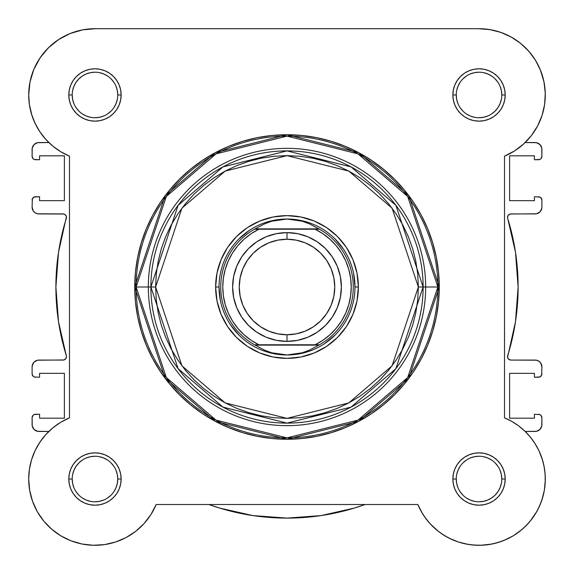 <?xml version="1.0" encoding="UTF-8"?>
<svg xmlns="http://www.w3.org/2000/svg" width="574" height="574" viewBox="0 0 574 574"><rect width="100%" height="100%" fill="white"/><g stroke="black" fill="none" stroke-linecap="round" stroke-linejoin="round"><path stroke-width="0.86" d="M83.287 29.74L79.678 30.487L83.287 29.74M71.413 33.027L67.129 34.827L71.413 33.027M41.895 55.291L39.219 59.151L41.895 55.291M29.382 104.475L31.979 115.561L29.382 104.475M32.847 118.05L35.796 124.816L32.847 118.05M36.506 510.236L37.626 512.245L36.506 510.236M43.323 520.553L44.758 522.275L43.323 520.553M50.44 528.109L52.593 529.974L50.44 528.109M69.942 540.392L72.597 541.404L69.942 540.392M80.382 543.671L82.627 544.138L80.382 543.671M103.011 544.812L105.824 544.403L103.011 544.812M134.359 532.328L136.174 530.936L134.359 532.328M470.996 544.812L479.111 545.3L470.996 544.812M480.732 545.278L492.026 544.016L480.732 545.278M493.618 543.671L501.403 541.404L493.618 543.671M513.142 535.843L521.407 529.974L513.142 535.843M523.56 528.109L529.242 522.275L523.56 528.109M537.494 510.236L540.866 502.867L537.494 510.236M544.303 490.461L541.827 500.198L544.317 490.397L542.437 498.297L544.317 490.397L545.221 482.332L545.128 474.21L544.037 466.167L545.128 474.21M545.271 477.087L544.848 471.268L545.271 477.087M544.367 467.961L543.047 461.905L544.367 467.961M526.86 433.155L525.16 431.447L526.86 433.155M539.804 197.026L534.423 196.767L534.423 200.67L509.612 200.67L509.612 155.812L534.423 155.812L534.423 159.715L538.505 159.715A3.401 3.401 0 0 0 541.899 156.322L541.899 149.355A6.795 6.795 0 0 0 535.104 142.553L525.16 142.553L525.569 142.158L525.16 142.553L536.432 142.689L539.912 144.548L541.77 148.027L541.899 156.322L540.909 158.725L539.804 159.457L534.423 159.715L534.423 155.812L509.612 155.812L509.612 200.67L534.423 200.67L534.423 196.767L539.804 197.026L540.909 197.757L541.899 200.161L541.899 207.128L541.382 209.732L539.912 211.935L536.432 213.801L510.135 214.023L508.184 215.315L507.531 217.553L515.488 252.273L518.114 287L515.488 321.727L507.567 357.236L508.722 359.267L510.917 360.07L536.432 360.199L538.878 361.218L540.758 363.091L541.899 366.872L541.641 375.138L539.804 376.974L534.423 377.233L534.423 373.33L509.612 373.33L509.612 418.188L534.423 418.188L534.423 414.277L539.804 414.536L540.909 415.275L541.899 417.678L541.77 425.973L539.912 429.452L536.432 431.311L525.16 431.447L535.104 431.447A6.795 6.795 0 0 0 541.899 424.645L541.899 417.678L540.909 415.275M530.154 137.143L532.672 133.886L530.154 137.143M538.247 124.716L536.367 128.196L538.254 124.716M541.217 117.885L542.258 114.836L541.217 117.885M544.618 104.468L544.798 103.148L544.618 104.468M513.917 38.623L507.438 35.1L513.917 38.623M502.881 33.141L495.592 30.802L502.881 33.141M529.12 435.63L532.93 440.466M534.573 442.877L538.864 450.54M538.957 450.734L542.459 459.817M545.286 480.266L544.346 490.218M536.704 511.671L530.276 521.041M513.063 535.894L504.058 540.392M468.176 544.403L458.439 542.021M458.246 541.956L448.954 538.082M446.45 536.74L439.641 532.328M438.342 531.345L429.998 523.624M428.921 522.405L423.992 515.954M422.457 513.558L417.85 504.517L421.424 511.807L417.85 504.517L156.15 504.517L150.897 514.591L144.002 523.624L135.658 531.345L144.002 523.624M151.543 513.558L150.008 515.947M145.078 522.405L143.565 524.098M127.55 536.74L125.046 538.082M126.122 537.522L135.658 531.345L126.122 537.522L115.675 541.985L104.612 544.597L93.268 545.278L104.612 544.597L115.632 542M94.889 545.3L92.629 545.257M33.134 502.867L32.173 500.198M28.714 480.266L28.729 477.087M29.152 471.268L29.633 467.961M30.953 461.905L31.749 459.143M39.427 442.877L41.07 440.473M44.88 435.63L47.14 433.155M48.474 142.201L43.94 137.258M41.385 133.972L37.705 128.332M29.252 103.492L28.707 94.114M33.55 70.093L35.107 66.541M46.846 49.414L50.376 45.956M56.216 41.213L60.32 38.48M95.356 28.7L478.651 28.7L95.356 28.7M482.461 28.786L491.071 29.805M518.092 41.436L523.804 46.114M527.319 49.586L532.249 55.484M534.86 59.273L539.086 66.95M540.292 69.698L544.037 82.089M544.417 84.184L545.293 94.036M365.1 504.517L354.337 508.083L321.038 515.588L287 518.107L252.962 515.588L219.663 508.083L208.9 504.517A231.114 231.114 0 0 0 365.093 504.517L354.337 508.083M34.196 376.974L39.577 377.233L39.577 373.33L64.388 373.33L64.388 418.188L39.577 418.188L39.577 414.277L35.495 414.277A3.401 3.401 0 0 0 32.101 417.678L32.101 424.645A6.795 6.795 0 0 0 38.896 431.447L48.84 431.447L37.568 431.311L34.088 429.452L32.23 425.973L32.101 417.678L33.091 415.275L34.196 414.536L39.577 414.277L39.577 418.188L64.388 418.188L64.388 373.33L39.577 373.33L39.577 377.233L34.196 376.974L33.091 376.235L32.101 373.839L32.101 366.872L32.618 364.268L34.088 362.065L37.568 360.199L63.865 359.977L65.816 358.685L66.469 356.44L58.512 321.727L55.886 287L58.512 252.273L66.433 216.764L65.278 214.733L63.083 213.93L37.568 213.801L35.122 212.782L33.242 210.909L32.101 207.128L32.359 198.862L34.196 197.026L39.577 196.767L39.577 200.67L64.388 200.67L64.388 155.812L39.577 155.812L39.577 159.715L34.196 159.457L33.091 158.725L32.101 156.322L32.23 148.027L34.088 144.548L37.568 142.689L48.84 142.553L38.896 142.553A6.795 6.795 0 0 0 32.101 149.355L32.101 156.322A3.401 3.401 0 0 0 35.495 159.715L34.196 159.457M34.088 429.452L33.242 428.419M33.091 376.235L32.359 375.138M32.23 365.545L34.088 362.065M66.433 357.236L66.469 356.44M66.469 217.553L66.433 216.764M65.816 215.315L64.611 214.296M63.865 214.023L38.896 213.93A6.795 6.795 0 0 1 32.101 207.128L32.359 198.862L34.196 197.026M33.091 158.725L32.359 157.62M32.23 148.027L34.088 144.548M539.912 144.548L540.758 145.574M540.909 197.757L541.899 200.161L541.899 207.128A6.795 6.795 0 0 1 535.104 213.93L510.917 213.93A3.401 3.401 0 0 0 507.674 218.335A231.114 231.114 0 0 1 507.674 355.665A3.401 3.401 0 0 0 510.917 360.07L535.104 360.07A6.795 6.795 0 0 1 541.899 366.872L541.641 375.138L539.804 376.974M541.77 208.455L539.912 211.935M507.567 216.764L507.531 217.553M507.531 356.44L507.567 357.236M508.184 358.685L509.389 359.704M510.135 359.977L510.917 360.07M541.899 373.839A3.401 3.401 0 0 1 538.505 377.233L534.423 377.233L534.423 373.33L509.612 373.33L509.612 418.188L534.423 418.188L534.423 414.277L539.804 414.536M541.77 425.973L539.912 429.452M321.038 515.588L287 518.107L252.962 515.588L219.663 508.083M113.903 491.681L116.013 487.742L117.311 483.466L117.749 479.025L117.311 474.583L116.013 470.314M78.875 462.924L82.326 460.09L78.875 462.924L76.041 466.375L73.938 470.314L72.64 474.583M76.041 491.674L78.875 495.125L76.033 491.667M82.326 497.959L86.258 500.062L90.534 501.36L86.258 500.062L82.326 497.959M495.125 111.076L491.674 113.91L495.125 111.076L497.959 107.625L500.062 103.686L501.36 99.417M497.959 82.326L495.125 78.875L497.967 82.326M491.674 76.041L487.742 73.938L483.466 72.64L487.742 73.938L491.674 76.041M479.017 501.798L483.466 501.36L487.742 500.062L491.674 497.959L495.125 495.125L497.959 491.674L500.062 487.742L501.36 483.466M497.959 466.375L495.125 462.924L497.967 466.382M94.983 72.202L90.534 72.64L86.258 73.938L82.326 76.041L78.875 78.875L76.041 82.326L73.938 86.258L72.64 90.534M76.041 107.625L78.875 111.076L76.033 107.618M63.083 213.93A3.401 3.401 0 0 1 66.326 218.335A231.114 231.114 0 0 0 66.326 355.665A3.401 3.401 0 0 1 63.083 360.07L38.896 360.07A6.795 6.795 0 0 0 32.101 366.872L32.101 373.839A3.401 3.401 0 0 0 35.495 377.233M32.101 200.161A3.401 3.401 0 0 1 35.495 196.767L39.577 196.767L39.577 200.67L64.388 200.67L64.388 155.812L39.577 155.812L39.577 159.715L35.495 159.715M538.505 196.767A3.401 3.401 0 0 1 541.899 200.161M538.505 414.277A3.401 3.401 0 0 1 541.899 417.678M117.749 94.983L117.749 94.975A22.773 22.773 0 0 0 94.975 72.202A22.773 22.773 0 0 0 72.202 94.975L68.801 94.975A26.167 26.167 0 0 1 94.975 68.801A26.167 26.167 0 0 1 121.143 94.975L117.749 94.975A22.773 22.773 0 0 1 94.975 117.742A22.773 22.773 0 0 1 72.202 94.975A22.773 22.773 0 0 1 94.975 72.202A22.773 22.773 0 0 1 117.749 94.975L117.311 90.534L116.013 86.258M72.202 479.017L72.202 479.025A22.773 22.773 0 0 0 94.975 501.798A22.773 22.773 0 0 0 117.749 479.025A22.773 22.773 0 0 0 94.975 456.251A22.773 22.773 0 0 0 72.202 479.025L68.801 479.025A26.167 26.167 0 0 1 94.975 452.857A26.167 26.167 0 0 1 121.143 479.025L117.749 479.025A22.773 22.773 0 0 1 94.975 501.798A22.773 22.773 0 0 1 72.202 479.025A22.773 22.773 0 0 1 94.975 456.251A22.773 22.773 0 0 1 117.749 479.025L117.311 474.583M456.251 479.017L456.251 479.025A22.773 22.773 0 0 0 479.025 501.798A22.773 22.773 0 0 0 501.798 479.025A22.773 22.773 0 0 0 479.025 456.251A22.773 22.773 0 0 0 456.251 479.025L452.857 479.025A26.167 26.167 0 0 1 479.025 452.857A26.167 26.167 0 0 1 505.199 479.025L501.798 479.025A22.773 22.773 0 0 1 479.025 501.798A22.773 22.773 0 0 1 456.251 479.025A22.773 22.773 0 0 1 479.025 456.251A22.773 22.773 0 0 1 501.798 479.025L501.36 474.583L500.062 470.314M501.798 94.983L501.798 94.975A22.773 22.773 0 0 0 479.025 72.202A22.773 22.773 0 0 0 456.251 94.975L452.857 94.975A26.167 26.167 0 0 1 479.025 68.801A26.167 26.167 0 0 1 505.199 94.975L501.798 94.975A22.773 22.773 0 0 1 479.025 117.742A22.773 22.773 0 0 1 456.251 94.975A22.773 22.773 0 0 1 479.025 72.202A22.773 22.773 0 0 1 501.798 94.975L501.36 90.534L500.062 86.258M358.37 287L354.976 287L358.37 287L356.999 273.073L352.938 259.685L346.344 247.344L337.469 236.531L326.649 227.656L314.315 221.062L300.927 217.001L287 215.63L273.073 217.001L259.685 221.062L247.351 227.656L236.531 236.531L227.656 247.344L221.062 259.685L217.001 273.073L215.63 287A71.37 71.37 0 0 1 287 215.63A71.37 71.37 0 0 1 358.37 287A71.37 71.37 0 0 1 287 358.37A71.37 71.37 0 0 1 215.63 287L217.001 300.927L221.062 314.315L227.656 326.649L236.531 337.469L247.351 346.344L259.685 352.938L273.073 356.999L287 358.37L300.927 356.999L314.315 352.938L326.649 346.344L337.469 337.469L346.344 326.649L352.938 314.315L356.999 300.927L358.37 287M219.024 287L215.63 287L219.024 287L220.33 300.259M418.36 287L392.085 365.817L348.813 402.905L287 418.36L225.187 402.905L181.915 365.817L155.64 287L150.883 287L178.112 368.666L222.949 407.102L287 423.117L351.051 407.102L395.888 368.666L423.117 287L418.36 287L417.729 299.872L415.834 312.629L412.706 325.128L408.358 337.268L402.848 348.92L396.218 359.977L388.541 370.33L379.888 379.888L370.33 388.541L359.977 396.218L348.92 402.848L337.268 408.358L325.128 412.699L312.629 415.834L299.872 417.729L287 418.36L274.128 417.729L261.371 415.834L248.872 412.699L236.732 408.358L225.08 402.848L214.023 396.218L203.67 388.541L194.112 379.888L185.459 370.33L177.782 359.977L171.152 348.92L165.642 337.268L161.294 325.128L158.166 312.629L156.272 299.872L155.64 287L156.272 274.121L158.166 261.371L161.294 248.865L165.642 236.732L171.152 225.08L177.782 214.023L185.459 203.67L194.112 194.112L203.67 185.459L214.023 177.775L225.08 171.152L236.732 165.642L248.872 161.294L261.371 158.166L274.128 156.272L287 155.64L299.872 156.272L312.629 158.166L325.128 161.294L337.268 165.642L348.92 171.152L359.977 177.775L370.33 185.459L379.888 194.112L388.541 203.67L396.218 214.023L402.848 225.08L408.358 236.732L412.706 248.865L415.834 261.371L417.729 274.121L418.36 287L423.117 287A136.117 136.117 0 0 1 287 423.117A136.117 136.117 0 0 1 150.883 287L148.336 287A138.664 138.664 0 0 0 287 425.664A138.664 138.664 0 0 0 425.664 287L423.117 287L425.664 287A138.664 138.664 0 0 1 287 425.664A138.664 138.664 0 0 1 148.336 287L134.739 287L165.19 378.359L215.35 421.345L287 439.261L358.65 421.345L408.81 378.359L439.261 287L437.869 287L407.691 377.52L357.997 420.118L287 437.869L216.003 420.118L166.309 377.52L136.131 287A150.869 150.869 0 0 0 287 437.869A150.869 150.869 0 0 0 437.869 287L425.664 287L437.869 287A150.869 150.869 0 0 0 287 136.131A150.869 150.869 0 0 0 136.131 287L148.336 287A138.664 138.664 0 0 1 287 148.336A138.664 138.664 0 0 1 425.664 287A138.664 138.664 0 0 0 287 148.336A138.664 138.664 0 0 0 148.336 287L150.883 287A136.117 136.117 0 0 1 287 150.883A136.117 136.117 0 0 1 423.117 287L395.888 205.334L351.051 166.898L287 150.883L222.949 166.898L178.112 205.334L150.883 287L155.64 287L181.915 208.183L225.187 171.095L287 155.64L348.813 171.095L392.085 208.183L418.36 287M33.816 69.44L29.991 81.953L33.816 69.44L40.022 57.924L48.374 47.85L58.541 39.613L70.128 33.529L82.685 29.848L95.722 28.707L478.278 28.707A66.275 66.275 0 0 1 504.517 156.15L514.634 150.869L504.517 156.15L504.517 417.85L511.807 421.424L504.517 417.85A66.275 66.275 0 0 1 525.892 525.892A66.275 66.275 0 0 1 417.85 504.517L156.15 504.517A66.275 66.275 0 0 1 28.7 479.025L29.676 490.347L28.7 479.025L29.418 469.317L28.7 479.025A66.275 66.275 0 0 1 69.483 417.85L69.483 156.15L60.801 151.758L52.851 146.14L45.812 139.417L52.851 146.14L60.801 151.758L69.483 156.15A66.275 66.275 0 0 1 28.7 94.975L29.418 104.683L28.7 94.975A66.275 66.275 0 0 1 95.722 28.707L478.278 28.707L489.658 29.561L500.722 32.352L511.14 37.001L500.722 32.352M439.261 287A152.261 152.261 0 0 1 287 439.261A152.261 152.261 0 0 1 134.739 287L135.471 301.924L137.667 316.704L141.297 331.198L146.327 345.268L152.72 358.772L160.397 371.593L169.301 383.59L179.332 394.661L190.41 404.699L202.407 413.603L215.221 421.28L228.732 427.673L242.802 432.703L257.296 436.333L272.076 438.529L287 439.261L301.924 438.529L316.704 436.333L331.198 432.703L345.268 427.673L358.779 421.28L371.593 413.603L383.59 404.699L394.668 394.661L404.699 383.59L413.603 371.593L421.28 358.772L427.673 345.268L432.703 331.198L436.333 316.704L438.529 301.924L439.261 287L438.529 272.076L436.333 257.296L432.703 242.802L427.673 228.732L421.28 215.221L413.603 202.407L404.699 190.403L394.668 179.332L383.59 169.301L371.593 160.397L358.779 152.72L345.268 146.327L331.198 141.297L316.704 137.667L301.924 135.471L287 134.739L272.076 135.471L257.296 137.667L242.802 141.297L228.732 146.327L215.221 152.72L202.407 160.397L190.41 169.301L179.332 179.332L169.301 190.403L160.397 202.407L152.72 215.221L146.327 228.732L141.297 242.802L137.667 257.296L135.471 272.076L134.739 287A152.261 152.261 0 0 1 287 134.739A152.261 152.261 0 0 1 439.261 287L408.81 195.641L358.65 152.648L287 134.739L215.35 152.648L165.19 195.641L134.739 287L136.131 287L166.309 196.48L216.003 153.882L287 136.131L357.997 153.882L407.691 196.48L437.869 287L439.261 287M505.909 539.603L513.113 535.865L505.909 539.603L498.297 542.437L490.397 544.317L482.332 545.214L474.21 545.128L466.167 544.037L458.31 541.978L450.769 538.972L443.652 535.068L437.065 530.319L431.103 524.808L425.865 518.602L421.424 511.807M519.807 531.266L525.892 525.892L531.266 519.807L525.892 525.892L519.807 531.266L513.113 535.865M539.603 505.909L542.437 498.297L539.603 505.909L535.865 513.113L531.266 519.807M535.068 443.652L530.326 437.058L524.808 431.103L530.326 437.058L535.068 443.652L538.972 450.769L541.978 458.31L544.037 466.167M29.418 104.683L31.541 114.176L35.043 123.259L31.541 114.176L29.418 104.683M45.812 434.583L39.828 442.26L35.043 450.734L31.541 459.817L35.043 450.734L39.828 442.26L45.812 434.583L52.851 427.86L60.801 422.242L69.483 417.85L69.483 156.15M45.812 139.417L39.828 131.733L35.043 123.259M28.7 94.975L29.991 81.953M511.14 37.001L520.611 43.366L528.841 51.265L535.599 60.457L540.686 70.674L543.937 81.608L545.271 92.945L544.633 104.339L542.057 115.453L537.608 125.957L531.431 135.55L523.689 143.938L514.634 150.869M511.807 421.424L518.602 425.865L524.808 431.103M93.268 545.278L81.974 544.016L71.068 540.837L60.858 535.843L51.653 529.178L43.724 521.041L37.296 511.671L32.567 501.339L29.676 490.347M29.418 469.317L31.541 459.817M456.251 94.968L456.251 94.975A22.773 22.773 0 0 0 479.025 117.742A22.773 22.773 0 0 0 501.798 94.975L505.199 94.975A26.167 26.167 0 0 1 479.025 121.143A26.167 26.167 0 0 1 452.857 94.975L453.36 100.077L454.845 104.992L457.263 109.512L460.52 113.48L464.488 116.73L469.008 119.148L473.923 120.64L479.025 121.143L484.133 120.64L489.041 119.148L493.568 116.73L497.529 113.48L500.786 109.512L503.204 104.992L504.69 100.077L505.199 94.975L504.69 89.867L503.204 84.959L500.786 80.432L497.529 76.471L493.568 73.214L489.041 70.796L484.133 69.303L479.025 68.801L473.923 69.303L469.008 70.796L464.488 73.214L460.52 76.471L457.263 80.432L454.845 84.959L453.36 89.867L452.857 94.975L456.251 94.975L456.689 99.417L457.987 103.686M501.798 479.025L505.199 479.025A26.167 26.167 0 0 1 479.025 505.192A26.167 26.167 0 0 1 452.857 479.025L453.36 484.133L454.845 489.041L457.263 493.561L460.52 497.529L464.488 500.786L469.008 503.204L473.923 504.69L479.025 505.192L484.133 504.69L489.041 503.204L493.568 500.786L497.529 497.529L500.786 493.561L503.204 489.041L504.69 484.133L505.199 479.025L504.69 473.923L503.204 469.008L500.786 464.488L497.529 460.52L493.568 457.263L489.041 454.845L484.133 453.36L479.025 452.857L473.923 453.36L469.008 454.845L464.488 457.263L460.52 460.52L457.263 464.488L454.845 469.008L453.36 473.923L452.857 479.025L456.251 479.025L456.689 483.466L457.987 487.742M117.749 479.025L121.143 479.025A26.167 26.167 0 0 1 94.975 505.192A26.167 26.167 0 0 1 68.801 479.025L69.311 484.133L70.796 489.041L73.214 493.561L76.471 497.529L80.432 500.786L84.959 503.204L89.867 504.69L94.975 505.192L100.077 504.69L104.992 503.204L109.512 500.786L113.48 497.529L116.737 493.561L119.155 489.041L120.64 484.133L121.143 479.025L120.64 473.923L119.155 469.008L116.737 464.488L113.48 460.52L109.512 457.263L104.992 454.845L100.077 453.36L94.975 452.857L89.867 453.36L84.959 454.845L80.432 457.263L76.471 460.52L73.214 464.488L70.796 469.008L69.311 473.923L68.801 479.025L72.202 479.025L72.64 483.466L73.938 487.742M72.202 94.968L72.202 94.975A22.773 22.773 0 0 0 94.975 117.742A22.773 22.773 0 0 0 117.749 94.975L121.143 94.975A26.167 26.167 0 0 1 94.975 121.143A26.167 26.167 0 0 1 68.801 94.975L69.311 100.077L70.796 104.992L73.214 109.512L76.471 113.48L80.432 116.73L84.959 119.148L89.867 120.64L94.975 121.143L100.077 120.64L104.992 119.148L109.512 116.73L113.48 113.48L116.737 109.512L119.155 104.992L120.64 100.077L121.143 94.975L120.64 89.867L119.155 84.959L116.737 80.432L113.48 76.471L109.512 73.214L104.992 70.796L100.077 69.303L94.975 68.801L89.867 69.303L84.959 70.796L80.432 73.214L76.471 76.471L73.214 80.432L70.796 84.959L69.311 89.867L68.801 94.975L72.202 94.975L72.64 99.417L73.938 103.686M238.935 238.935L249.238 230.483M273.741 220.33L287 219.024L294.727 219.577L302.304 221.22L309.587 223.917L319.467 229.22L315.069 229.22L322.846 233.697L329.928 239.214L336.17 245.665L341.451 252.919L345.67 260.84L348.741 269.271L350.606 278.046L351.238 287L350.606 295.954L348.741 304.729L345.67 313.16L341.451 321.081L336.17 328.335L329.928 334.786L322.846 340.303L315.069 344.78L258.931 344.78L251.154 340.303L244.072 334.786L237.83 328.335L232.549 321.081L228.33 313.16L225.259 304.729L223.394 295.954L222.762 287L223.394 278.046L225.259 269.271L228.33 260.84L232.549 252.919L237.83 245.665L244.072 239.214L251.154 233.697L258.931 229.22L315.069 229.22L256.463 229.22M335.065 238.935L343.517 249.238M353.67 273.741L354.976 287M335.065 335.065L324.762 343.517M300.259 353.67L287 354.976A67.976 67.976 0 0 1 219.024 287A67.976 67.976 0 0 1 287 219.024A67.976 67.976 0 0 0 219.024 287A67.976 67.976 0 0 0 287 354.976L294.727 354.423L302.304 352.78L309.587 350.083L318.857 345.118L255.143 345.118L264.413 350.083L271.696 352.78L279.273 354.423L287 354.976L271.696 352.78L264.413 350.083L255.143 345.118L319.467 344.78L309.587 350.083L302.304 352.78L287 354.976A67.976 67.976 0 0 0 354.976 287A67.976 67.976 0 0 0 287 219.024L302.304 221.22L309.587 223.917L318.857 228.883L255.143 228.883L319.467 229.22A66.275 66.275 0 0 1 319.467 344.78A66.275 66.275 0 0 0 319.467 229.22L315.069 229.22A64.238 64.238 0 0 1 315.069 344.78L254.533 344.78A66.275 66.275 0 0 1 254.533 229.22L264.413 223.917L271.696 221.22L279.273 219.577L287 219.024A67.976 67.976 0 0 1 354.976 287A67.976 67.976 0 0 1 287 354.976M238.935 335.065L230.483 324.762M94.968 501.798L99.417 501.36L103.686 500.062M107.618 497.959L111.076 495.125M113.91 466.382L111.076 462.924M107.632 460.097L103.686 457.987L99.417 456.689M94.983 456.251L90.534 456.689L86.258 457.987M82.319 113.903L86.258 116.013L90.534 117.304M94.968 117.742L99.417 117.304L103.686 116.013M107.618 113.91L111.076 111.076M113.903 107.632L116.013 103.686L117.311 99.417M113.91 82.326L111.076 78.875M107.632 76.048L103.686 73.938L99.417 72.64M90.534 72.64L86.258 73.938M82.333 76.033L78.875 78.875M460.09 107.618L462.924 111.076M466.368 113.903L470.314 116.013L474.583 117.304M479.017 117.742L483.466 117.304L487.742 116.013M479.032 72.202L474.583 72.64L470.314 73.938M466.382 76.033L462.924 78.875M460.097 82.319L457.987 86.258L456.689 90.534M460.09 491.667L462.924 495.125M466.368 497.952L470.314 500.062L474.583 501.36M483.466 501.36L487.742 500.062M491.667 497.959L495.125 495.125M491.681 460.097L487.742 457.987L483.466 456.689M479.032 456.251L474.583 456.689L470.314 457.987M466.382 460.09L462.924 462.924M460.097 466.368L457.987 470.314L456.689 474.583M504.517 156.15L504.517 417.85M287 341.379A54.379 54.379 0 0 1 232.621 287A54.379 54.379 0 0 1 287 232.621A54.379 54.379 0 0 0 232.621 287A54.379 54.379 0 0 0 287 341.379L287 334.757A47.757 47.757 0 0 1 239.243 287A47.757 47.757 0 0 1 287 239.243L287 232.621L276.388 233.668L266.192 236.761L256.786 241.783L248.549 248.549L241.783 256.786L236.761 266.192L233.668 276.388L232.621 287L233.668 297.612L236.761 307.808L241.783 317.214L248.549 325.451L256.786 332.217L266.192 337.239L276.388 340.332L287 341.379L297.612 340.332L307.808 337.239L317.214 332.217L325.451 325.451L332.217 317.214L337.239 307.808L340.332 297.612L341.379 287L340.332 276.388L337.239 266.192L332.217 256.786L325.451 248.549L317.214 241.783L307.808 236.761L297.612 233.668L287 232.621L287 239.243L296.32 240.162L305.275 242.874L313.533 247.286L320.773 253.227L326.706 260.467L331.126 268.725L333.838 277.68L334.757 287L333.838 296.313L331.126 305.275L326.706 313.533L320.773 320.773L313.533 326.706L305.275 331.119L296.32 333.838L287 334.757L277.68 333.838L268.725 331.119L260.467 326.706L253.227 320.773L247.294 313.533L242.874 305.275L240.162 296.313L239.243 287L240.162 277.68L242.874 268.725L247.294 260.467L253.227 253.227L260.467 247.286L268.725 242.874L277.68 240.162L287 239.243A47.757 47.757 0 0 1 334.757 287A47.757 47.757 0 0 1 287 334.757L287 341.379A54.379 54.379 0 0 0 341.379 287A54.379 54.379 0 0 0 287 232.621A54.379 54.379 0 0 1 341.379 287A54.379 54.379 0 0 1 287 341.379M317.537 344.78L319.467 344.78M254.533 229.22A66.275 66.275 0 0 0 254.533 344.78L258.931 344.78A64.238 64.238 0 0 1 258.931 229.22L254.533 229.22L264.413 223.917L271.696 221.22L287 219.024"/></g></svg>
